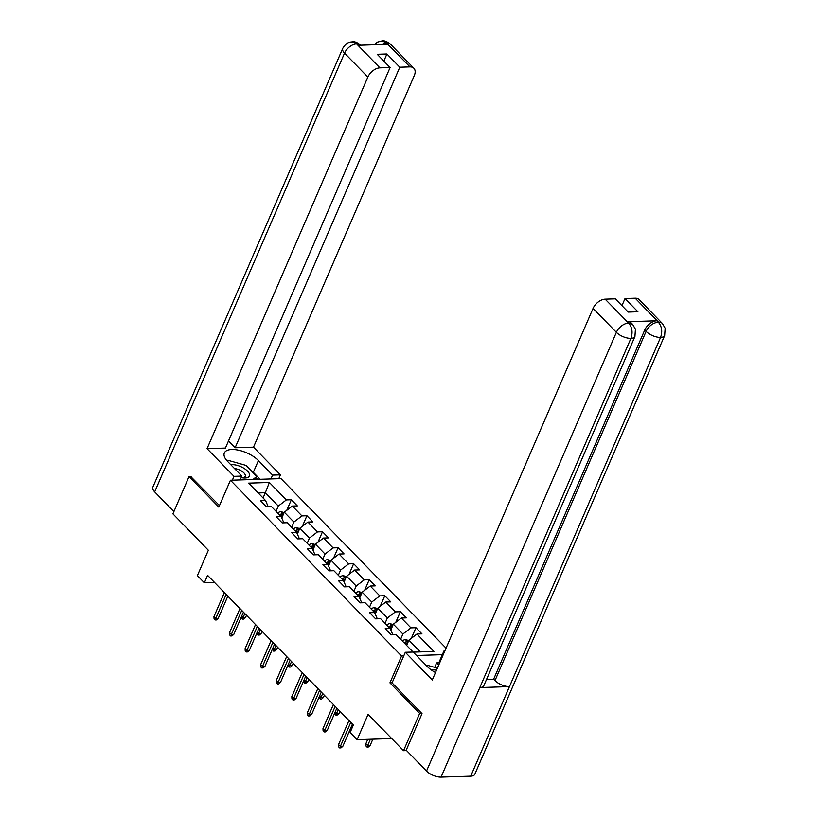 <?xml version="1.0" encoding="UTF-8"?>
<svg xmlns="http://www.w3.org/2000/svg" width="818" height="818" viewBox="0 0 818 818"><rect width="100%" height="100%" fill="white"/><g stroke="black" fill="none" stroke-linecap="round" stroke-linejoin="round"><path stroke-width="1.23" d="M446.045 648.142L280.983 478.612L230.441 480.238L401.556 655.985L403.755 655.913M191.115 476.485L189.06 476.546L172.915 513.857L208.355 550.248L197.383 575.616L204.367 582.794L214.541 582.467M406.607 750.607L403.54 750.699L368.1 714.308L357.118 739.676L391.72 738.562M392.129 682.774L389.93 682.846L419.685 713.398L421.73 713.327M419.685 713.398L403.54 750.699M442.344 654.666L416.546 655.494M268.273 506.833L265.594 500.575L260.605 500.739L266.596 506.884L271.586 506.731L281.167 516.567L276.187 516.731L282.169 522.886L287.159 522.722L296.74 532.569L291.76 532.722L297.752 538.878L302.732 538.714L312.323 548.561L307.333 548.725L313.325 554.87L318.304 554.716L327.895 564.553L322.906 564.717L328.897 570.872L333.887 570.708L343.468 580.555L338.478 580.708L344.47 586.864L349.46 586.7L359.041 596.547L354.051 596.711L360.043 602.856L365.032 602.702L374.613 612.539L369.634 612.702L375.615 618.858L380.605 618.694L390.186 628.541L385.206 628.694L391.198 634.85L396.178 634.686L413.07 652.038M265.594 500.575L248.621 483.141L269.388 482.477L286.361 499.91L291.351 499.747L286.77 510.32M413.254 652.12L433.918 651.455L416.945 634.022L421.935 633.858L415.943 627.713L410.953 627.866L401.372 618.03L406.362 617.866L400.37 611.711L395.38 611.874L385.799 602.028L390.779 601.874L384.797 595.719L379.808 595.882L370.227 586.036L375.206 585.872L369.215 579.727L364.235 579.88L354.644 570.044L359.634 569.88L353.642 563.725L348.662 563.888L339.071 554.042L344.061 553.888L338.069 547.733L333.079 547.896L323.499 538.05L328.488 537.886L322.496 531.741L317.507 531.894L307.926 522.058L312.916 521.894L306.924 515.739L301.934 515.902L292.353 506.056L297.333 505.902L291.351 499.747M357.118 739.676L350.135 732.499L353.356 725.034L207.598 575.34L204.367 582.794M281.167 516.567L283.846 522.825M281.832 517.906L284.306 512.201L293.887 522.048L291.617 527.303M292.353 506.056L284.306 512.201M301.934 515.902L293.887 522.048M296.74 532.569L299.429 538.827M297.404 533.909L299.879 528.203L309.46 538.039L307.19 543.295M307.926 522.058L299.879 528.203M317.507 531.894L309.46 538.039M312.323 548.561L315.002 554.819M312.987 549.9L315.451 544.195L325.032 554.042L322.762 559.287M323.499 538.05L315.451 544.195M333.079 547.896L325.032 554.042M327.895 564.553L330.574 570.811M328.56 565.892L331.024 560.187L340.615 570.034L338.335 575.279M339.071 554.042L331.024 560.187M348.662 563.888L340.615 570.034M343.468 580.555L346.147 586.813M344.133 581.884L346.597 576.189L356.188 586.025L353.908 591.281M354.644 570.044L346.597 576.189M364.235 579.88L356.188 586.025M359.041 596.547L361.72 602.805M359.705 597.886L362.18 592.181L371.761 602.028L369.491 607.273M370.227 586.036L362.18 592.181M379.808 595.882L371.761 602.028M374.613 612.539L377.292 618.797M375.278 613.878L377.752 608.173L387.333 618.019L385.063 623.265M385.799 602.028L377.752 608.173M395.38 611.874L387.333 618.019M390.186 628.541L392.875 634.799M390.851 629.87L393.325 624.175L402.906 634.011L400.636 639.267M401.372 618.03L393.325 624.175M410.953 627.866L402.906 634.011M406.628 645.412L408.898 640.167L420.309 651.885M416.945 634.022L408.898 640.167M389.93 682.846L401.556 655.985M189.06 476.546L218.815 507.099L230.441 480.238M263.059 497.978L265.339 492.722L258.171 492.957M276.044 511.301L278.314 506.056L265.339 492.722L269.388 482.477M286.361 499.91L278.314 506.056M415.943 627.713L411.372 638.275M400.37 611.711L395.789 622.283M384.797 595.719L380.217 606.291M369.215 579.727L364.644 590.299M353.642 563.725L349.071 574.297M338.069 547.733L333.499 558.305M322.496 531.741L317.926 542.314M306.924 515.739L302.343 526.311M350.758 722.366L340.36 746.425L342.814 746.343L341.024 747.887L339.664 747.938L340.36 746.425L338.56 744.574L348.969 720.525M342.814 746.343L352.446 724.094M339.664 747.938L338.662 746.906L338.56 744.574M408.755 640.494L405.37 639.645A4.796 2.945 135.8 0 0 402.282 640.954M405.38 644.134A4.796 2.945 -44.2 0 1 407.364 643.04C408.121 642.355 407.722 641.946 406.157 641.813A4.796 2.945 135.8 0 0 404.174 642.907M405.217 643.97A2.444 1.503 -44.2 0 1 405.237 643.96L406.157 641.813M370.135 745.464L368.356 747.008L366.985 747.059L365.983 746.026L365.881 743.695L367.681 745.546L370.135 745.464L372.865 739.165M366.985 747.059L370.401 739.247M365.881 743.695L367.773 739.329M426.72 665.944L427.487 665.331L437.405 668.122M436.454 670.31A11.769 5.184 23.4 0 0 431.076 669.778M241.198 477.6A11.769 5.184 23.4 0 0 242.537 477.845A11.769 5.184 23.4 0 0 249.531 474.42A11.769 5.184 23.4 0 0 242.271 467.344A11.769 5.184 23.4 0 0 230.85 464.788M241.422 477.651A8.057 3.548 23.4 0 0 245.226 476.301A8.057 3.548 23.4 0 0 245.318 475.207A8.057 3.548 23.4 0 0 234.541 468.571M227.067 460.871L227.813 460.258L245.973 465.391L256.76 476.454L252.956 479.512M255.472 479.44L256.76 476.454M634.942 336.484A11.135 4.908 -156.6 0 1 630.923 338.366C632.948 332.558 632.222 327.527 628.756 323.274L632.703 324.48L635.422 329.184L634.942 336.484L483.827 685.678A11.135 4.908 -156.6 0 1 479.818 687.56L441.066 777.1A11.135 4.908 -156.6 0 1 426.526 771.067L406.209 750.198L422.027 713.633L392.078 682.877L405.319 652.283L413.172 652.038L427.354 666.598A20.378 8.978 23.4 0 0 435.483 672.549M405.319 652.283L432.272 679.973L593.07 308.396A10.869 6.656 -44.2 0 1 605.146 299.173L615.32 298.846L628.204 312.077L637.897 311.76L625.024 298.539L635.197 298.212A10.869 6.656 -44.2 0 1 639.114 299.582L662.416 323.519A10.869 6.656 135.8 0 0 658.51 322.149L635.197 298.212M434.695 667.365L436.628 662.907L438.816 662.836L443.908 651.046L444.808 651.016M443.908 651.046L444.522 651.67M662.416 323.519L665.146 328.253L664.656 335.533L474.798 774.268A11.135 4.908 -156.6 0 1 470.718 776.149L509.461 686.609A11.135 4.908 -156.6 0 1 494.992 680.576L646.097 331.382L644.748 329.991A10.869 6.656 -44.2 0 1 656.823 320.779L627.447 321.719A10.869 6.656 -44.2 0 1 631.363 323.09L632.703 324.48M441.066 777.1L470.718 776.149M426.526 771.067L616.383 332.333A11.135 4.908 -156.6 0 0 630.923 338.366L479.818 687.56L509.461 686.609L660.566 337.415C662.611 331.627 661.905 326.586 658.459 322.312L658.51 322.149M625.024 298.539L621.946 305.646M486.536 679.421L493.643 679.185L644.748 329.991M493.643 679.185L494.992 680.576M438.816 662.836L439.419 663.459M438.724 665.065L436.628 662.907M249.746 469.266A20.378 8.978 23.4 0 1 253.314 472.334L258.416 460.544A20.378 8.978 23.4 0 0 238.866 450.258A20.378 8.978 23.4 0 0 224.347 452.947A20.378 8.978 23.4 0 0 227.68 461.526L241.852 476.086L233.999 476.342L207.046 448.653L367.844 77.076L344.531 53.139L154.674 491.874L173.886 511.608M258.416 460.544L272.599 475.105L280.451 474.849L253.498 447.16L235.124 447.753L399.787 67.219L409.971 66.892L386.362 42.812L387.66 44.346L358.294 45.297L356.597 43.916L379.91 67.863A10.869 6.656 135.8 0 0 367.844 77.076M228.498 440.953L235.124 447.753M383.836 61.105L386.914 53.998L377.21 54.305L390.094 67.536L225.42 448.07L207.046 448.653M240.195 479.931L241.852 476.086M232.343 480.176L233.999 476.342M278.785 478.683L280.451 474.849M270.932 478.939L272.599 475.105M253.498 447.16L414.286 75.583A10.869 6.656 135.8 0 0 413.877 68.272A10.869 6.656 135.8 0 0 409.971 66.892M154.674 491.874A11.135 4.908 -156.6 0 1 152.854 487.17L342.711 48.446A11.135 4.908 -156.6 0 0 344.531 53.139A10.869 6.656 -44.2 0 1 356.597 43.916M390.094 67.536L379.91 67.863M386.914 53.998L399.787 67.219M190.676 476.495L219.459 505.596M253.314 472.334L260.093 479.287M257.905 479.358L256.238 477.651M381.219 44.561L386.311 42.965M374.102 44.785L377.374 42.147L382.026 40.9L386.362 42.802M342.711 48.446C346.72 41.708 350.401 42.137 352.384 41.851L356.658 43.763M335.186 706.374L324.777 730.423L327.241 730.351L325.452 731.895L324.092 731.936L324.777 730.423L322.987 728.582L333.396 704.523M327.241 730.351L336.873 708.102M324.092 731.936L323.09 730.914L322.987 728.582M319.613 690.382L309.204 714.431L311.668 714.349L309.879 715.903L308.509 715.944L309.204 714.431L307.404 712.59L317.813 688.531M311.668 714.349L321.29 692.1M308.509 715.944L307.517 714.922L307.404 712.59M393.182 624.502L389.797 623.653A4.796 2.945 135.8 0 0 386.709 624.962M389.797 628.142A4.796 2.945 -44.2 0 1 391.781 627.048C392.548 626.353 392.149 625.944 390.585 625.811A4.796 2.945 135.8 0 0 388.601 626.905M389.644 627.968A2.444 1.503 -44.2 0 1 389.654 627.958L390.585 625.811M350.707 728.112L351.617 729.053M350.953 730.597L350.36 728.899M377.609 608.5L374.225 607.651A4.796 2.945 135.8 0 0 371.137 608.96M374.225 612.14A4.796 2.945 -44.2 0 1 376.208 611.046C376.975 610.361 376.566 609.952 375.012 609.819A4.796 2.945 135.8 0 0 373.028 610.913M374.061 611.976A2.444 1.503 -44.2 0 1 374.082 611.966L375.012 609.819M335.124 712.12L336.525 713.552L338.989 713.47L339.951 711.261M338.989 713.47L337.2 715.024L335.84 715.065L338.263 709.533M335.84 715.065L334.787 712.907M304.04 674.38L293.631 698.439L296.096 698.357L294.306 699.901L292.936 699.952L293.631 698.439L291.832 696.588L302.241 672.539M296.096 698.357L305.717 676.108M292.936 699.952L291.944 698.92L291.832 696.588M288.468 658.388L278.059 682.437L280.513 682.365L278.733 683.909L277.363 683.95L278.059 682.437L276.259 680.596L286.668 656.547M280.513 682.365L290.145 660.116M277.363 683.95L276.372 682.928L276.259 680.596M272.895 642.396L262.486 666.445L264.94 666.363L263.161 667.917L261.791 667.958L262.486 666.445L260.686 664.605L271.095 640.545M264.94 666.363L274.572 644.114M261.791 667.958L260.789 666.936L260.686 664.605M362.037 592.508L358.642 591.659A4.796 2.945 135.8 0 0 355.554 592.968M358.652 596.148A4.796 2.945 -44.2 0 1 360.636 595.054C361.392 594.369 360.994 593.96 359.439 593.827A4.796 2.945 135.8 0 0 357.456 594.921M358.488 595.985A2.444 1.503 -44.2 0 1 358.509 595.974L359.439 593.827M319.552 696.118L320.953 697.56L323.417 697.478L324.368 695.269M323.417 697.478L321.627 699.022L320.267 699.073L322.691 693.541M320.267 699.073L319.214 696.916M346.454 576.516L343.069 575.668A4.796 2.945 135.8 0 0 339.981 576.976M343.079 580.156A4.796 2.945 -44.2 0 1 345.063 579.062C345.82 578.367 345.421 577.958 343.867 577.825A4.796 2.945 135.8 0 0 341.883 578.919M342.916 579.982A2.444 1.503 -44.2 0 1 342.936 579.972L343.867 577.825M303.979 680.126L305.38 681.568L307.844 681.486L308.795 679.267M307.844 681.486L306.055 683.03L304.685 683.071L307.118 677.549M304.685 683.071L303.642 680.913M330.881 560.514L327.497 559.665A4.796 2.945 135.8 0 0 324.409 560.974M327.507 564.154A4.796 2.945 -44.2 0 1 329.49 563.06C330.247 562.375 329.848 561.966 328.294 561.833A4.796 2.945 135.8 0 0 326.31 562.927M327.343 563.991A2.444 1.503 -44.2 0 1 327.364 563.98L328.294 561.833M288.406 664.134L289.807 665.566L292.261 665.494L293.222 663.275M292.261 665.494L290.482 667.038L289.112 667.079L291.545 661.547M289.112 667.079L288.059 664.922M257.312 626.394L246.913 650.453L249.367 650.371L247.578 651.915L246.218 651.966L246.913 650.453L245.114 648.602L255.523 624.553M249.367 650.371L258.999 628.122M246.218 651.966L245.216 650.934L245.114 648.602M315.308 544.522L311.924 543.673A4.796 2.945 135.8 0 0 308.836 544.982M311.934 548.162A4.796 2.945 -44.2 0 1 313.918 547.068C314.674 546.383 314.276 545.974 312.711 545.841A4.796 2.945 135.8 0 0 310.728 546.935M311.77 547.999A2.444 1.503 -44.2 0 1 311.791 547.988L312.711 545.841M272.834 648.132L274.234 649.574L276.689 649.492L277.65 647.283M276.689 649.492L274.909 651.046L273.539 651.087L275.973 645.555M273.539 651.087L272.486 648.93M241.739 610.402L231.33 634.451L233.795 634.379L232.005 635.923L230.645 635.964L231.33 634.451L229.541 632.611L239.95 608.561M233.795 634.379L243.427 612.13M230.645 635.964L229.643 634.942L229.541 632.611M299.736 528.53L296.351 527.682A4.796 2.945 135.8 0 0 293.263 528.99M296.351 532.17A4.796 2.945 -44.2 0 1 298.335 531.076C299.102 530.381 298.703 529.972 297.139 529.839A4.796 2.945 135.8 0 0 295.155 530.933M296.198 531.997A2.444 1.503 -44.2 0 1 296.208 531.986L297.139 529.839M257.261 632.14L258.662 633.582L261.116 633.5L262.077 631.281M261.116 633.5L259.326 635.044L257.967 635.095L260.4 629.563M257.967 635.095L256.913 632.928M226.167 594.41L215.758 618.459L218.222 618.377L216.433 619.932L215.062 619.972L215.758 618.459L213.958 616.619L224.367 592.559M218.222 618.377L227.844 596.128M215.062 619.972L214.071 618.95L213.958 616.619M284.163 512.538L280.779 511.679A4.796 2.945 135.8 0 0 277.691 512.998M280.779 516.168A4.796 2.945 -44.2 0 1 282.762 515.074C283.529 514.389 283.12 513.98 281.566 513.847A4.796 2.945 135.8 0 0 279.582 514.941M280.615 516.005A2.444 1.503 -44.2 0 1 280.635 515.994L281.566 513.847M241.678 616.148L243.079 617.58L245.543 617.508L246.504 615.289M245.543 617.508L243.754 619.052L242.394 619.093L244.817 613.561M242.394 619.093L241.341 616.936M407.988 642.263L405.462 639.666M656.823 320.779L658.449 322.302M605.146 299.173L628.745 323.263M628.797 323.11L627.447 321.719M628.459 323.12A10.869 6.656 -44.2 0 0 616.383 332.333L593.07 308.396M664.656 335.533A11.135 4.908 -156.6 0 1 660.566 337.415A11.135 4.908 -156.6 0 1 646.097 331.382C648.827 325.973 652.846 322.906 658.173 322.159M382.078 40.9C384.266 40.379 387.098 41.524 390.564 44.325A10.869 6.656 135.8 0 0 386.658 42.955M360.789 45.215L356.945 43.906M392.415 626.271L389.889 623.674M376.842 610.269L374.317 607.672M361.27 594.277L358.744 591.68M345.697 578.285L343.161 575.688M330.114 562.283L327.589 559.696M314.541 546.291L312.016 543.694M298.969 530.299L296.443 527.702M283.396 514.307L280.871 511.71M413.877 68.272L390.564 44.325M352.435 41.851C354.562 41.34 357.364 42.485 360.85 45.287"/></g></svg>
